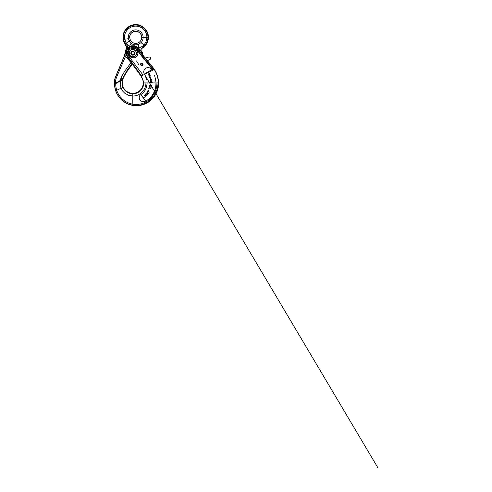 <?xml version="1.0" encoding="UTF-8"?>
<svg xmlns="http://www.w3.org/2000/svg" width="492" height="492" viewBox="0 0 492 492"><rect width="100%" height="100%" fill="white"/><g stroke="black" fill="none" stroke-linecap="round" stroke-linejoin="round"><path stroke-width="0.74" d="M141.53 75.934L127.551 56.322L126.629 54.071L126.635 51.648C126.838 50.233 127.717 48.923 129.273 47.706C131.579 46.236 133.424 46.685 133.885 46.728C135.552 47.041 136.899 47.872 137.914 49.212C142.766 56.426 149.187 62.422 154.119 69.556L141.099 76.149L142.391 78.382C143.074 79.845 143.424 81.358 143.443 82.927L143.756 82.927C143.756 88.726 138.695 93.984 132.797 93.763L132.797 95.995C139.857 96.241 145.964 89.858 145.946 82.927L158.276 82.927C158.283 78.419 157.034 74.083 154.525 69.907L152.717 67.14A29.52 29.52 0 0 1 152.532 67.287A29.52 29.52 0 0 0 152.717 67.14L147.379 60.897A7.872 7.872 0 0 1 149.666 59.637A1.353 1.353 0 0 0 150.232 57.466A1.353 1.353 0 0 0 148.861 57.054L145.349 58.025A2.46 2.46 0 0 1 144.986 58.093L142.151 54.655L142.471 52.459L140.749 50.123C141.345 48.093 143.898 47.576 145.066 45.904C147.249 43.456 148.363 40.59 148.4 37.306C148.363 40.584 147.249 43.45 145.066 45.904L145.06 45.91M143.012 64.101L142.797 64.138A1.009 1.009 0 0 0 140.798 64.243A1.009 1.009 0 0 0 142.754 64.661L142.963 64.735M142.575 64.181A0.787 0.787 0 0 0 141.019 64.261A0.787 0.787 0 0 0 142.545 64.587A0.787 0.787 0 0 1 141.019 64.261A0.787 0.787 0 0 1 142.575 64.181M126.622 50.768L125.97 50.848L126.487 47.804C126.456 46.396 126.057 45.073 125.288 43.831L130.355 40.196C131.001 41.5 132.901 43.401 135.755 43.37C138.566 43.358 141.678 41.162 141.739 37.312L141.284 35.006L139.98 33.05L138.037 31.734L135.737 31.26L133.424 31.697L131.456 32.976L130.122 34.914L129.63 37.318L130.355 40.196L129.63 37.318M120.337 81.008L118.664 81.826L121.825 80.282L120.22 80.811L120.688 78.88C123.209 72.705 127.176 67.767 131.069 62.742L125.601 56.273L117.114 75.891C116.34 78.105 115.03 80.485 115.749 83.111L114.624 83.763C113.8 81.198 114.925 78.597 115.743 76.291L124.384 55.824L126.352 47.804C126.216 46.439 125.718 45.172 124.87 44.003C123.615 41.955 122.982 39.735 122.969 37.337C122.815 30.984 128.117 25.135 134.451 24.662C141.641 23.745 148.609 30.067 148.4 37.306L147.944 37.306C148.11 30.75 142.231 24.883 135.675 25.055C129.119 24.889 123.246 30.768 123.418 37.318L123.886 40.676L125.251 43.77L124.87 44.003L125.251 43.77M123.006 78.929L122.274 80.061L123.006 78.929C124.359 75.19 128.35 69.237 132.373 64.218L141.425 76.647M141.542 48.597L141.044 49.102M127.428 49.317L127.539 47.878L129.365 46.549L131.1 43.198C131.942 43.929 133.018 44.434 134.334 44.704C135.718 44.963 137.151 44.797 138.639 44.212L141.038 42.626L145.066 45.904L141.561 48.579L140.749 50.123M141.714 37.835L141.739 37.312L141.714 37.835L141.739 37.312L143.086 37.337M143.037 36.433L143.074 36.838M136.358 25.067L135.109 25.067M131.259 25.879L130.608 26.15M118.664 81.826L115.749 83.111L122.502 79.206L122.963 77.914L120.688 78.88M121.825 80.282L122.274 80.061M131.358 62.429L131.069 62.742L131.948 63.745L126.991 70.54L122.963 77.914M132.151 63.511L132.373 64.218M124.384 55.824L125.239 53.997L126.253 54.249L125.601 56.273L124.525 55.873L115.872 76.322C115.042 78.622 113.935 81.205 114.728 83.701L114.747 83.738M142.471 52.459L142.034 54.514M141.222 53.487L141.327 52.693L142.329 52.533L142.182 51.9M140.946 52.478L141.327 52.693L142.034 51.974L141.438 51.629L140.946 52.478C140.091 51.931 139.654 51.156 139.63 50.153L139.488 51.205M128.129 57.933L126.475 55.209M125.478 52.343L125.952 50.91L126.499 51.106M136.96 48.007L138.769 50.245L139.488 50.159M127.539 47.773C127.496 46.156 127.059 44.655 126.216 43.278L129.365 46.549L131.671 45.793L134.095 45.818L136.438 46.635L138.381 48.173L140.042 47.613L139.63 50.153L140.614 50.116C140.601 50.774 140.878 51.279 141.438 51.629M125.97 50.848L126.419 47.804L127.539 47.878M126.21 43.259L124.654 39.188L128.418 38.751C127.551 34.889 130.343 30.725 134.242 30.055C138.621 29.028 143.233 32.816 143.086 37.312C143.123 39.366 142.44 41.137 141.038 42.626L138.639 44.212L138.381 48.173L139.537 49.864L138.769 50.245M134.095 45.818L134.334 44.704M124.654 39.188L124.501 37.318C124.359 31.34 129.697 25.996 135.675 26.131C141.653 25.984 147.003 31.328 146.868 37.306C146.831 40.221 145.841 42.761 143.885 44.92C142.797 46.082 141.511 46.98 140.042 47.613L141.561 48.579M143.086 37.312L147.944 37.306C147.907 40.479 146.831 43.253 144.716 45.615L141.462 48.511M131.1 43.198L129.162 40.83L128.418 38.751M140.571 64.323C140.497 62.736 143.111 62.736 143.031 64.323C143.111 65.91 140.497 65.916 140.571 64.323M145.946 82.927L143.756 82.927M154.525 69.901L154.119 69.556M149.414 73.775L149.826 74.353L150.072 74.064L149.826 74.353L150.072 74.064L149.39 73.277M149.845 73.984L149.42 73.511M148.203 74.532L148.203 74.083L148.424 74.778L149.347 74.587M148.424 74.778L148.756 74.846L148.424 74.778M149.224 73.32L148.885 73.48M149.574 73.277L148.203 74.083M150.484 78.123L149.543 77.89L150.534 77.336L149.39 77.324L150.534 77.336M149.999 79.913L150.005 80.036C150.238 80.608 150.644 80.75 151.222 80.448C151.628 79.913 151.524 79.513 150.921 79.249L151.235 79.833L150.866 80.337L151.235 79.833L150.866 80.337L151.235 79.833L150.866 80.337L150.484 79.317M150.269 82.029L150.251 82.447L152.225 82.355L151.487 82.146L151.284 81.235L150.527 81.266L150.269 82.029M151.561 81.451L151.487 82.146M149.26 76.223L149.291 75.596L149.771 76.272L150.361 76.094L149.937 75.012M149.113 76.02L149.291 75.596L149.113 76.02L149.291 75.596L149.943 76.334L150.386 75.953M149.525 75.959L149.291 75.596M150.005 74.944L148.867 75.571L149.058 76.346L149.488 76.26M149.224 75.338L148.898 75.528M145.81 100.977C144.833 101.536 143.842 101.752 142.834 101.616C141.69 101.457 140.798 100.977 140.146 100.177C138.812 98.628 138.867 95.755 140.737 94.722L145.81 100.977C152.354 97.545 156.179 90.153 155.927 82.927M140.737 94.722L143.215 92.748L145.214 90.159L146.524 87.182L147.182 82.927M151.382 85.288L151.241 86.198L150.165 86.069C149.716 86.143 149.5 85.94 149.525 85.46C149.648 84.999 149.912 84.87 150.318 85.073L151.382 85.288L151.241 86.198L150.165 86.069C149.746 86.174 149.537 85.971 149.525 85.46C149.685 84.981 149.949 84.852 150.318 85.073L151.382 85.288L150.318 85.073M147.28 93.234L146.678 92.988L147.625 94.624L145.737 93.861L147.489 94.341L146.388 92.982L148.197 93.382L147.225 91.85L148.504 93.431L146.837 93.185M147.489 94.341L147.083 94.163M149.021 90.725L148.676 91.573L149.273 92.182L147.526 91.272L148.197 90.22C148.787 90.005 149.408 90.633 148.676 91.573M149.937 88.259L150.681 88.99L149.26 87.847L148.738 88.677L149.119 87.484L150.755 88.757M122.692 79.833C123.437 82.232 122.114 84.827 123.283 87.164C124.802 90.922 128.793 93.326 132.797 93.345C136.659 93.406 140.398 91.094 142.083 87.619C143.965 84.2 143.473 79.858 141.204 76.746M152.717 67.14L137.256 48.277C135.226 46.469 132.92 45.99 130.331 46.838C127.815 47.896 126.407 49.784 126.1 52.496C125.792 55.122 127.594 57.177 128.996 59.151L138.726 73.013M119.974 81.155L114.71 84.255C114.753 86.463 115.128 88.615 115.829 90.713C118.16 98.068 125.054 104.083 132.797 105.134C139.211 106.21 146.032 104.138 150.712 99.642C155.404 95.061 157.84 89.489 158.012 82.927M156.96 82.927C156.819 89.224 154.506 94.575 150.017 98.978C145.527 103.308 138.947 105.282 132.797 104.169L132.797 105.374C141.561 107.059 150.884 102.594 155.355 94.931C160.115 87.355 159.359 77.25 154.629 69.846M123.283 87.164L121.057 88.209L122.895 91.34L124.691 93.142L128.603 95.3L132.797 95.995L132.797 104.169C125.435 103.062 118.873 97.293 116.727 90.251L121.057 88.209C120.626 87.041 120.626 86.045 120.694 84.606L120.448 80.928M153.067 70.092L140.337 54.452L136.96 49.901L137.213 49.723C137.145 49.692 136.37 48.179 133.769 47.632C131.825 47.539 130.509 47.816 129.826 48.468C128.43 49.63 127.674 50.744 127.569 51.82L127.563 53.88L128.35 55.768L143.117 75.128M127.551 56.322L128.775 55.479L131.376 57.693L134.322 57.828C136.469 57.213 137.895 55.467 137.951 53.093L136.96 49.895M152.194 70.534L151.69 69.704C150.583 67.662 147.803 66.998 145.853 68.24C143.83 69.341 143.111 72.127 144.34 74.071L144.531 74.415M153.363 69.944C148.424 62.859 142.047 56.894 137.213 49.723L137.914 49.218M144.365 74.058L151.69 69.704M114.71 83.726L114.605 84.316L114.71 83.726L115.725 83.228L115.718 83.72C115.706 85.903 116.044 88.074 116.727 90.251L115.829 90.713M132.797 93.345L132.797 93.763C128.633 93.787 124.562 91.168 122.988 87.299C121.899 84.999 123.061 82.398 122.213 80.067M114.599 84.316C114.556 94.409 122.643 103.935 132.797 105.374M129.494 55.073L128.781 55.479L128.406 54.655L128.215 52.244L128.732 50.744L130.042 49.2L131.961 48.296L133.855 48.247L135.564 48.886L136.831 49.987L135.78 50.854C135.005 49.938 134.015 49.458 132.809 49.421C130.927 49.225 128.843 51.377 129.015 53.216L129.494 55.073C130.251 56.316 131.358 56.961 132.809 57.011C134.691 57.177 136.77 55.098 136.604 53.216L135.78 50.854M141.591 76.912L142.391 78.382M144.802 97.348L143.83 98.068L142.655 96.487L143.91 97.736L144.802 97.348M145.614 96.684L144.088 95.417L144.833 95.835L145.577 95.153L145.22 94.378L146.555 95.823L145.73 95.319L144.986 96.001L145.614 96.684M147.545 93.093L148.197 93.382L147.914 93.056M147.846 91.143L148.473 91.469L148.775 90.694L148.19 90.516L147.846 91.143M148.775 90.694L148.701 91.038L148.19 90.516M150.681 88.99L149.26 87.847M151.142 87.404L149.359 86.395L151.142 87.404M150.503 85.62C150.663 85.245 150.89 85.184 151.204 85.436C150.884 85.19 150.65 85.251 150.503 85.62L151.019 86.057L151.204 85.436C150.884 85.19 150.65 85.251 150.503 85.62L151.019 86.057L151.204 85.436C150.884 85.19 150.65 85.251 150.503 85.62L151.019 86.057M149.783 85.749L150.245 85.325L149.783 85.749M150.245 85.325L149.746 85.497L150.245 85.325M151.308 81.512C150.872 81.309 150.577 81.408 150.417 81.813C150.577 81.408 150.878 81.309 151.308 81.512L151.339 82.041L150.57 82.072L151.284 82.084M150.527 81.266L151.284 81.235M150.65 80.368L150.226 80.005L150.521 79.55L150.226 80.005L150.521 79.55L150.65 80.368L150.226 80.005L150.521 79.55M150.005 80.036C149.992 79.575 150.226 79.323 150.7 79.28M149.39 77.324L150.816 77.127L149.9 77.933L151.032 77.902L149.839 78.954L150.78 78.117M149.771 75.448L149.931 76.094L149.968 75.547L149.494 75.516L149.716 75.854L149.494 75.516M150.134 75.971L149.716 75.854M149.955 75.313L150.361 76.094L149.636 76.143M148.947 73.775L149.058 73.788C148.59 73.769 148.363 73.984 148.387 74.415C148.363 73.984 148.584 73.775 149.058 73.788L149.291 74.267L148.615 74.599L149.254 74.341M149.285 73.972L148.615 74.599L148.363 74.329M149.156 73.622C149.925 73.868 149.408 74.913 148.756 74.846M131.235 53.216A1.568 1.568 0 0 1 132.809 51.648A1.568 1.568 0 0 1 134.377 53.216A1.568 1.568 0 0 1 132.809 54.784A1.568 1.568 0 0 1 131.235 53.216M130.841 53.216A1.968 1.968 0 0 1 132.809 51.248A1.968 1.968 0 0 1 134.777 53.216A1.968 1.968 0 0 1 132.809 55.184A1.968 1.968 0 0 1 130.841 53.216M129.285 53.216A3.518 3.518 0 0 1 132.809 49.692A3.518 3.518 0 0 1 136.327 53.216A3.518 3.518 0 0 1 132.809 56.734A3.518 3.518 0 0 1 129.285 53.216M142.108 51.937L142.096 54.587M125.239 53.997L125.608 52.361L126.204 52.429M124.87 44.003C123.615 41.955 122.982 39.735 122.969 37.337L124.501 37.318M137.951 53.093L136.598 53.044M129.63 37.306L130.398 40.276M141.739 37.312C141.807 34.305 139.291 31.519 136.278 31.291C132.883 30.855 129.587 33.794 129.63 37.22M144.882 74.999L146.862 79.87L144.949 75.11L377.671 467.4L144.937 75.098M138.947 64.987L136.536 60.928L138.941 64.987M155.521 79.157L155.816 81.34L155.521 79.157M149.58 82.927L146.622 77.939M145.94 77.023L145.128 75.43M146.536 78.628L146.272 77.834M146.696 79.187L146.807 79.612M154.605 75.571L155.527 79.194M155.706 80.387L155.761 80.848"/></g></svg>
